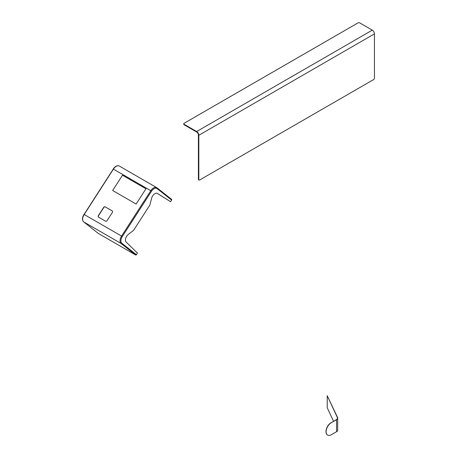 <?xml version="1.0" encoding="UTF-8"?>
<svg xmlns="http://www.w3.org/2000/svg" width="458" height="458" viewBox="0 0 458 458"><rect width="100%" height="100%" fill="white"/><g stroke="black" fill="none" stroke-linecap="round" stroke-linejoin="round"><path stroke-width="0.69" d="M333.51 421.274L327.23 407.74L327.23 395.695L337.369 417.541A3.687 2.13 0 0 1 337.494 418.091A3.687 2.13 0 0 1 336.412 419.597L331.34 422.688L336.556 419.677A3.887 2.244 0 0 0 337.689 418.091A3.887 2.244 0 0 0 337.557 417.513L327.23 395.695M331.34 422.688A7.38 4.259 120 0 0 326.119 431.722A7.38 4.259 120 0 0 327.647 435.1A7.38 4.259 120 0 0 331.34 434.734L336.556 431.722A3.887 2.244 0 0 0 337.689 430.136L337.689 418.091M327.579 435.06A7.38 4.259 -60 0 1 327.51 435.02A7.38 4.259 -60 0 1 325.981 431.642A7.38 4.259 -60 0 1 331.197 422.608M196.677 131.538A3.046 1.758 60 0 1 198.829 135.27L198.829 179.484A1.231 0.71 120 0 0 199.087 180.046A1.231 0.71 120 0 0 199.699 179.983L373.573 79.6A1.231 0.71 120 0 0 374.444 78.095L374.444 33.881A3.046 1.758 60 0 0 372.285 30.148L359.73 22.9A1.231 0.71 0 0 0 357.99 22.9L184.122 123.282A1.231 0.71 0 0 0 183.761 123.786A1.231 0.71 0 0 0 184.122 124.29L196.677 131.538L372.285 30.148M184.122 124.29L184.122 124.771L196.677 132.018A2.462 1.42 60 0 1 198.411 135.03L198.411 179.244L198.829 179.484M199.087 180.046L198.669 179.805A1.231 0.71 -60 0 1 198.411 179.244M184.122 124.771A1.231 0.71 180 0 1 183.761 124.267L183.761 123.786M145.959 188.776L122.486 175.225L112.657 190.488L136.129 204.039L145.959 188.776L122.486 175.225L112.657 190.488L136.129 204.039L145.959 188.776M157.1 193.276L170.559 201.692L171.607 200.066L157.02 188.541A5.53 3.195 120 0 0 151.506 191.192L122.286 236.568A5.53 3.195 120 0 0 121.822 243.198L136.41 254.722L137.463 253.091L126.122 242.024A4.918 2.84 120 0 1 128.332 234.393L133.599 230.317L149.858 205.075L151.621 198.228A4.918 2.84 120 0 1 157.363 193.402A4.918 2.84 120 0 1 157.415 193.431L170.559 201.692M157.008 187.849L171.504 199.299A0.613 0.498 128.3 0 1 171.607 200.066M136.41 254.722A0.613 0.498 128.3 0 1 135.642 254.986L98.264 233.403A0.613 0.498 128.3 0 1 98.167 233.328M105.535 221.18A1.231 1.002 -51.7 0 0 107.069 220.647L112.382 212.398A1.231 1.002 -51.7 0 0 112.176 210.863L105.22 206.85A1.231 1.002 -51.7 0 0 103.685 207.377L98.373 215.626A1.231 1.002 -51.7 0 0 98.579 217.161L105.535 221.18M112.336 210.989A1.231 1.002 -51.7 0 0 112.307 210.972L105.351 206.953A1.231 1.002 -51.7 0 0 103.823 207.485L98.51 215.735A1.231 1.002 -51.7 0 0 98.55 217.144M337.369 418.641L337.369 417.541M336.556 431.722L336.556 419.677M198.829 135.27L374.444 33.881M135.642 254.986L121.055 243.467L83.671 221.884L98.264 233.403M84.186 214.51L121.57 236.093L150.791 190.717L113.407 169.134L84.186 214.51A6.149 3.55 120 0 0 83.671 221.884A0.613 0.498 -51.7 0 1 83.619 221.849C81.988 220.029 82.097 217.55 83.951 214.401L84.186 214.51M121.822 243.198A0.613 0.498 -51.7 0 1 121.055 243.467A6.149 3.55 -60 0 1 121.57 236.093L122.286 236.568M119.286 166.025A6.149 3.55 120 0 0 113.407 169.134L113.172 169.025C115.221 166.18 117.259 165.178 119.286 166.025L156.67 187.608A6.149 3.55 -60 0 1 156.917 187.78A0.613 0.498 128.3 0 1 157.02 188.541M151.506 191.192L150.791 190.717A6.149 3.55 -60 0 1 156.67 187.608L171.555 199.333M83.556 221.786A0.613 0.498 -51.7 0 0 83.619 221.849L98.212 233.368M84.032 214.481L113.252 169.105"/></g></svg>
